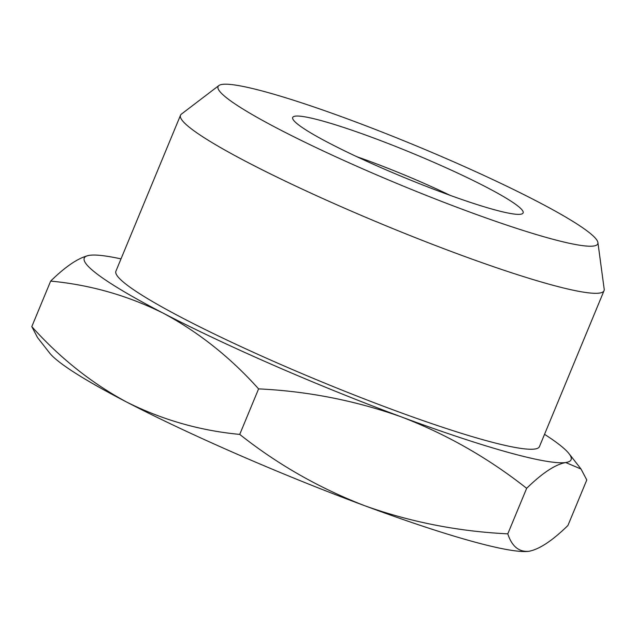 <?xml version="1.0" encoding="UTF-8"?>
<svg xmlns="http://www.w3.org/2000/svg" width="636" height="636" viewBox="0 0 636 636"><rect width="100%" height="100%" fill="white"/><g stroke="black" fill="none" stroke-linecap="round" stroke-linejoin="round"><path stroke-width="0.95" d="M372.927 137.718A124.704 12.784 -157.5 0 1 522.005 213.895A124.704 12.784 -157.5 0 1 442.895 192.692A124.704 12.784 -157.5 0 1 292.806 118.956A124.704 12.784 -157.5 0 1 372.927 137.718M450.089 195.332A103.628 10.621 22.5 0 0 370.82 161.735A103.628 10.621 22.5 0 0 356.788 156.687M597.912 242.555L604.2 289.221A229.214 23.5 -157.5 0 1 604.041 290.668A229.214 23.5 -157.5 0 1 456.568 253.47A229.214 23.5 -157.5 0 1 180.513 115.235A229.214 23.5 -157.5 0 1 181.419 114.098L218.871 85.55A205.5 21.068 -157.5 0 1 350.261 119.918A205.5 21.068 -157.5 0 1 597.912 242.555A205.5 21.068 -157.5 0 1 465.552 210.5A205.5 21.068 -157.5 0 1 218.871 85.55M604.041 290.668L539.439 446.623A229.214 23.5 -157.5 0 1 391.975 409.425A229.214 23.5 -157.5 0 1 115.911 271.19L180.513 115.235M401.578 416.978C446.75 434.348 488.44 458.135 526.656 488.321C542.206 473.105 555.212 464.503 565.674 462.523A263.463 27.006 -157.5 0 1 401.578 416.978A263.463 27.006 -157.5 0 1 163.579 313.357C198.79 332.318 230.463 357.488 258.59 388.882C307.705 391.196 355.373 400.561 401.578 416.978M544.535 434.316A263.463 27.006 -157.5 0 1 569.021 453.659A263.463 27.006 -157.5 0 1 565.674 462.523L581.034 469.018L586.782 479.973L567.924 525.503C552.366 540.711 539.36 549.313 528.898 551.301L528.564 551.34A263.463 27.006 -157.5 0 1 364.81 505.755A263.463 27.006 -157.5 0 1 126.81 402.143A263.463 27.006 -157.5 0 1 49.56 352.94L37.548 337.581L31.8 326.618L50.657 281.096C90.344 284.841 127.987 295.597 163.579 313.357A263.463 27.006 -157.5 0 1 89.676 255.29A263.463 27.006 -157.5 0 1 90.026 255.251A263.463 27.006 -157.5 0 1 121.007 258.892M90.026 255.251L89.676 255.29C79.19 257.302 66.184 265.896 50.657 281.096M528.898 551.301C518.889 552.143 511.853 546.324 507.798 533.85C458.087 531.418 410.427 522.053 364.81 505.755C319.121 488.074 277.431 464.296 239.732 434.404C200.054 430.659 162.411 419.903 126.81 402.143C91.6 383.182 59.935 358.012 31.8 326.618M507.798 533.85L526.656 488.321M239.732 434.404L258.59 388.882M569.021 453.659L581.034 469.018"/></g></svg>
